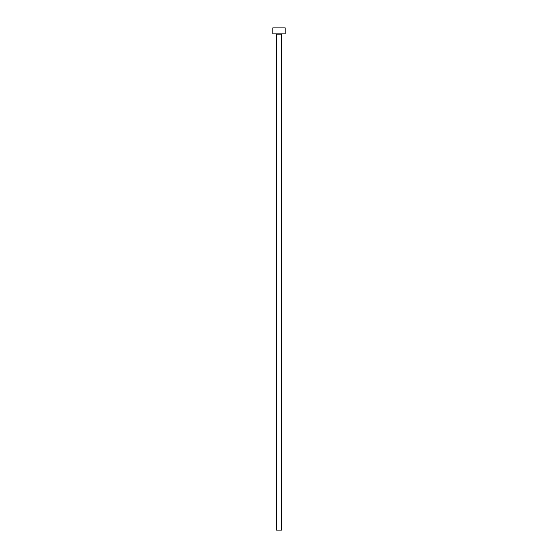 <?xml version="1.0" encoding="UTF-8"?>
<svg xmlns="http://www.w3.org/2000/svg" width="558" height="558" viewBox="0 0 558 558"><rect width="100%" height="100%" fill="white"/><g stroke="black" fill="none" stroke-linecap="round" stroke-linejoin="round"><path stroke-width="0.84" d="M281.483 34.847L276.517 34.847L276.517 530.1L281.483 530.1L281.483 34.847A0.99 0.99 0 0 1 282.474 33.857M276.517 34.847A0.99 0.99 0 0 0 275.526 33.857M285.201 33.857L272.799 33.857L272.799 27.9L285.201 27.9L285.201 33.857"/></g></svg>
